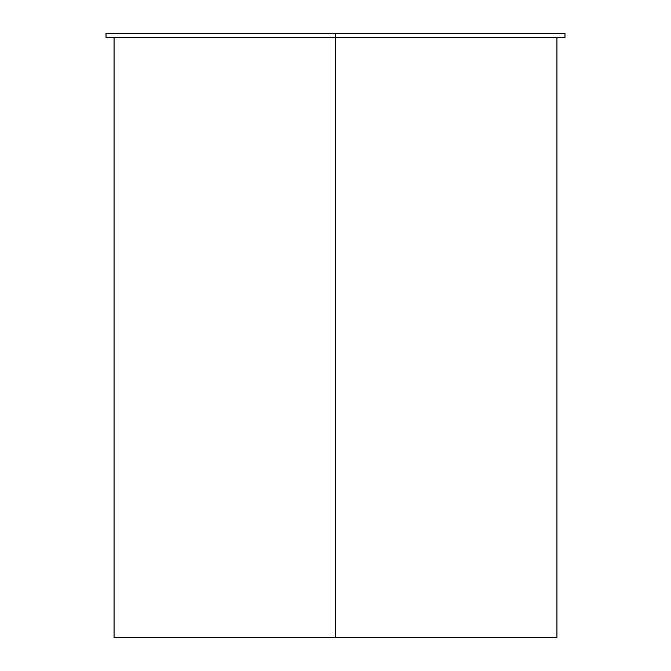 <?xml version="1.0" encoding="UTF-8"?>
<svg xmlns="http://www.w3.org/2000/svg" width="671" height="671" viewBox="0 0 671 671"><rect width="100%" height="100%" fill="white"/><g stroke="black" fill="none" stroke-linecap="round" stroke-linejoin="round"><path stroke-width="1.01" d="M559.203 37.576L335.5 37.576L564.982 37.576L564.982 33.55L106.018 33.55L106.018 37.576L335.5 37.576L335.5 33.55L335.5 637.45L335.5 37.576L108.081 37.576M114.07 37.576L114.07 637.45L556.93 637.45L556.93 37.576M556.603 637.45L114.397 637.45M111.763 33.55L562.902 33.55"/></g></svg>
